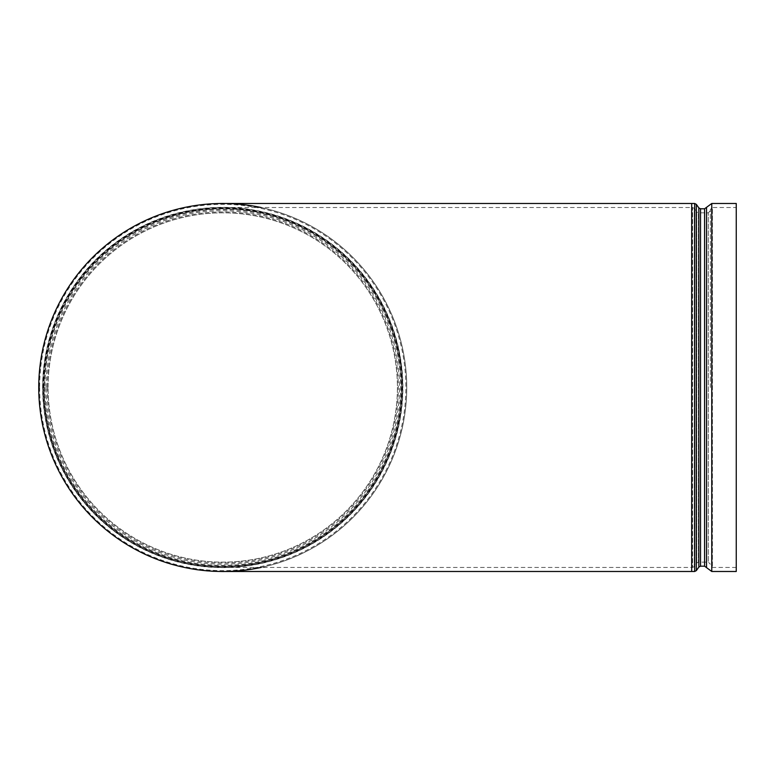<?xml version="1.0" encoding="UTF-8"?>
<svg xmlns="http://www.w3.org/2000/svg" width="775" height="775" viewBox="0 0 775 775"><rect width="100%" height="100%" fill="white"/><g stroke="black" fill="none" stroke-linecap="round" stroke-linejoin="round"><path stroke-width="0.58" stroke-dasharray="3.88 2.91" d="M710.336 387.481L710.336 209.57L710.336 387.481M736.25 207.516L736.25 567.445L736.25 207.516L712.39 207.516L712.39 567.445L712.39 207.516L710.336 209.57M222.754 207.516A179.965 179.965 0 0 1 402.719 387.481A179.965 179.965 0 0 1 222.754 567.445A179.965 179.965 0 0 1 42.79 387.481A179.965 179.965 0 0 1 222.754 207.516A179.965 179.965 0 0 1 402.719 387.481A179.965 179.965 0 0 1 222.754 567.445A179.965 179.965 0 0 1 42.79 387.481A179.965 179.965 0 0 1 222.754 207.516A179.965 179.965 0 0 1 378.607 477.468A179.965 179.965 0 0 1 66.902 477.468A179.965 179.965 0 0 1 222.754 207.516A179.965 179.965 0 0 1 402.719 387.481A179.965 179.965 0 0 1 222.754 567.445A179.965 179.965 0 0 1 42.79 387.481A179.965 179.965 0 0 1 222.754 207.516A179.965 179.965 0 0 0 42.79 387.481A179.965 179.965 0 0 0 222.754 567.445A179.965 179.965 0 0 0 402.719 387.481A179.965 179.965 0 0 0 222.754 207.516L691.697 207.516L691.697 567.445L691.697 207.516L692.559 207.516L692.559 567.445L692.559 207.516L694.245 208.398L694.245 566.573L694.245 208.398L696.735 211.953L696.735 563.018L696.735 211.953L698.42 212.825L698.42 562.137L698.42 212.825L708.282 212.825L708.282 562.137L708.282 212.825L710.336 210.771M48.098 387.481A174.656 174.656 0 0 1 310.077 236.23A174.656 174.656 0 0 1 310.077 538.741A174.656 174.656 0 0 1 48.098 387.481A174.656 174.656 0 0 0 310.077 538.741A174.656 174.656 0 0 0 310.077 236.23A174.656 174.656 0 0 0 48.098 387.481A174.656 174.656 0 0 0 310.077 538.741A174.656 174.656 0 0 0 310.077 236.23A174.656 174.656 0 0 0 48.098 387.481M38.75 387.481A184.004 184.004 0 0 1 222.754 203.476A184.004 184.004 0 0 1 406.759 387.481A184.004 184.004 0 0 0 261.097 207.516A184.004 184.004 0 0 1 261.097 567.445A184.004 184.004 0 0 0 406.759 387.481A184.004 184.004 0 0 1 222.754 571.485A184.004 184.004 0 0 1 38.75 387.481A184.004 184.004 0 0 1 222.754 203.476A184.004 184.004 0 0 1 406.759 387.481A184.004 184.004 0 0 1 222.754 571.485L226.213 571.485L223.016 571.524M44.059 387.481A178.696 178.696 0 0 0 222.754 566.176A178.696 178.696 0 0 0 401.45 387.481A178.696 178.696 0 0 0 222.754 208.785A178.696 178.696 0 0 0 44.059 387.481M401.45 387.481A178.696 178.696 0 0 1 133.407 542.238A178.696 178.696 0 0 1 133.407 232.723A178.696 178.696 0 0 1 401.45 387.481A178.696 178.696 0 0 1 133.407 542.238A178.696 178.696 0 0 1 133.407 232.723A178.696 178.696 0 0 1 401.45 387.481M736.25 571.485L736.25 203.476M294.229 557.041L293.773 557.225A184.004 184.004 0 0 0 294.829 556.779L295.285 556.586A184.004 184.004 0 0 1 294.229 557.041L301.136 553.951M292.708 557.671L290.896 558.397A184.004 184.004 0 0 1 285.336 560.519A184.004 184.004 0 0 0 292.708 557.671L285.481 560.461M275.648 563.716L277.808 563.057A184.004 184.004 0 0 0 283.476 561.178A184.004 184.004 0 0 1 275.173 563.861L276.752 563.386A184.004 184.004 0 0 1 275.648 563.716L279.649 562.466M274.234 564.142A184.004 184.004 0 0 1 269.468 565.459A184.004 184.004 0 0 0 274.234 564.142L274.234 564.142A184.033 184.033 0 0 1 269.477 565.488L269.477 565.488A184.033 184.033 0 0 0 274.243 564.171M261.398 567.416L266.929 566.137M256.515 568.366L261.388 567.387M251.933 569.189L248.601 569.664M249.443 569.538L247.312 569.877A184.033 184.033 0 0 1 246.557 569.974L246.557 569.974A184.033 184.033 0 0 0 248.184 569.751L247.322 569.877A184.033 184.033 0 0 1 246.557 569.974A184.033 184.033 0 0 0 248.107 569.77L247.312 569.838A184.004 184.004 0 0 1 246.547 569.945A184.004 184.004 0 0 0 248.097 569.732L248.107 569.77M250.461 569.393L248.852 569.625A184.004 184.004 0 0 1 245.404 570.09A184.004 184.004 0 0 0 247.893 569.761M243.282 570.342A184.004 184.004 0 0 1 238.371 570.826L238.371 570.826A184.004 184.004 0 0 0 243.282 570.342L243.282 570.342A184.033 184.033 0 0 1 238.371 570.855A184.033 184.033 0 0 0 243.282 570.371M234.893 571.088L233.537 571.165M237.227 570.952L228.509 571.398L237.218 570.913M225.031 571.475L223.665 571.485M222.929 571.485L218.637 571.437L222.929 571.485M210.742 571.127A184.033 184.033 0 0 0 212.718 571.243L212.718 571.214A184.033 184.033 0 0 0 213.871 571.301L213.871 571.272A184.004 184.004 0 0 1 210.752 571.097M213.871 571.272A184.004 184.004 0 0 1 211.498 571.146M207.623 570.894L202.227 570.342L207.632 570.865A184.004 184.004 0 0 1 206.402 570.758M202.062 570.322L202.052 570.352A184.033 184.033 0 0 0 202.217 570.371A184.004 184.004 0 0 1 202.062 570.322L196.676 569.625A184.004 184.004 0 0 0 197.896 569.799M184.072 567.377L175.877 565.411M172.68 564.539L166.121 562.553M166.635 562.718L167.41 562.96M170.432 563.89L171.866 564.307M173.028 564.675L164.833 562.137M159.233 560.17L155.019 558.572M156.037 558.969L157.063 559.366M157.403 559.492L157.955 559.705M162.963 561.497A184.004 184.004 0 0 1 155.087 558.591L155.339 558.727M160.958 560.838A184.033 184.033 0 0 1 155.194 558.668L161.878 561.119A184.004 184.004 0 0 1 155.203 558.639L155.62 558.804M157.17 559.395L158.526 559.908M161.52 561.032L162.45 561.323M151.89 557.293L151.871 557.322A184.033 184.033 0 0 1 150.815 556.876L151.89 557.293A184.004 184.004 0 0 1 150.825 556.847L145.865 554.648M147.725 555.501L148.422 555.811M150.825 556.847L145.4 554.474A184.004 184.004 0 0 1 144.363 553.951A184.004 184.004 0 0 0 145.409 554.445L145.409 554.445A184.033 184.033 0 0 1 144.353 553.989L144.363 553.951M162.498 561.342L158.42 559.87M158.41 559.908L154.012 558.194M162.953 561.536A184.033 184.033 0 0 1 155.078 558.63M156.104 559.027L158.933 560.102M155.572 558.823L156.085 559.017M159.001 560.122L160.26 560.587M160.464 560.654L161.394 560.993M161.859 561.158A184.033 184.033 0 0 1 161.161 560.906M158.487 559.938L155.194 558.668M161.878 561.119L158.497 559.899M169.812 563.745L165.928 562.495M167.274 562.96L167.817 563.125M168.33 563.289L168.814 563.435M169.938 563.783L170.829 564.045M171.556 564.258L172.593 564.549M169.744 563.716L164.823 562.166M185.322 567.678L175.867 565.45M179.781 566.438L178.357 566.089M178.744 566.176L179.548 566.38M181.234 566.777L183.636 567.319M177.446 565.818L178.027 565.963M179.568 566.351L180.236 566.506M180.575 566.622L176.981 565.74M202.052 570.352L196.666 569.664M226.3 571.485L227.366 571.427M227.366 571.466L218.637 571.475M225.728 571.495L219.79 571.495M225.719 571.466L226.213 571.456M219.79 571.466L222.968 571.485M228.509 571.427L232.8 571.243L228.509 571.427M232.839 571.214L229.662 571.388L232.839 571.214M250.461 569.422L252.902 568.995M252.902 569.034L248.852 569.625M248.852 569.664A184.033 184.033 0 0 1 245.413 570.119L245.413 570.119A184.033 184.033 0 0 0 247.893 569.799M248.184 569.751L248.174 569.722A184.004 184.004 0 0 1 246.547 569.945A184.004 184.004 0 0 0 247.312 569.838L247.671 569.79M248.639 569.654L249.385 569.548M250.093 569.441L250.79 569.373M250.79 569.334L248.097 569.732M248.174 569.722L250.141 569.441M250.403 569.393L251.768 569.218M251.759 569.189L249.686 569.509M261.495 567.397L254.849 568.695M255.983 568.462L261.446 567.368L255.983 568.492M266.92 566.108L261.446 567.368M279.659 562.505L277.808 563.057M275.173 563.861L275.183 563.89A184.033 184.033 0 0 0 283.485 561.207L283.485 561.207A184.033 184.033 0 0 1 277.818 563.086M275.183 563.89L279.93 562.379M279.94 562.408L282.236 561.604M282.245 561.643L276.752 563.386M276.762 563.415A184.033 184.033 0 0 1 275.658 563.754M285.5 560.499L290.896 558.397M290.916 558.436A184.033 184.033 0 0 1 285.345 560.548L285.345 560.548A184.033 184.033 0 0 0 292.718 557.7M301.155 553.989L299.799 554.619L301.039 553.999M301.058 554.028L301.737 553.67M301.746 553.708L295.285 556.586A184.033 184.033 0 0 1 294.238 557.07M297.716 555.559L293.773 557.225M297.736 555.549L294.829 556.779A184.033 184.033 0 0 1 293.783 557.264M694.662 571.485L694.662 203.476M696.347 204.358L696.347 570.613M698.837 567.058L698.837 207.913M691.697 571.485L691.697 203.476M700.523 208.785L700.523 566.176M704.572 566.176L704.572 208.785M706.538 207.342L706.538 567.629M43.662 387.481A179.083 179.083 0 0 1 312.296 232.384A179.083 179.083 0 0 1 312.296 542.577A179.083 179.083 0 0 1 43.662 387.481M47.217 387.481A175.537 175.537 0 0 0 310.523 539.497A175.537 175.537 0 0 0 310.523 235.464A175.537 175.537 0 0 0 47.217 387.481M46.045 387.481A176.71 176.71 0 0 1 311.104 234.447A176.71 176.71 0 0 1 311.104 540.524A176.71 176.71 0 0 1 46.045 387.481M44.843 387.481A177.911 177.911 0 0 0 311.705 541.56A177.911 177.911 0 0 0 311.705 233.411A177.911 177.911 0 0 0 44.843 387.481M39.622 387.481A183.123 183.123 0 0 0 314.321 546.075A183.123 183.123 0 0 0 314.321 228.887A183.123 183.123 0 0 0 39.622 387.481M43.177 387.481A179.577 179.577 0 0 1 312.538 231.967A179.577 179.577 0 0 1 312.538 542.994A179.577 179.577 0 0 1 43.177 387.481M222.754 203.476A184.004 184.004 0 0 1 406.759 387.481A184.004 184.004 0 0 1 222.754 571.485M402.893 387.481A180.149 180.149 0 0 0 132.68 231.473A180.149 180.149 0 0 0 132.68 543.488A180.149 180.149 0 0 0 402.893 387.481M711.77 203.476L711.77 571.485M736.25 567.445L712.39 567.445L710.336 565.392M222.754 567.445L692.559 567.445L694.245 566.573L696.735 563.018L698.42 562.137L708.282 562.137L710.336 564.19"/><path stroke-width="1.16" d="M222.532 571.485L222.754 571.485A184.004 184.004 0 0 1 38.75 387.481A184.004 184.004 0 0 1 222.754 203.476L694.662 203.476L694.662 571.485L696.347 570.613L696.347 204.358L694.662 203.476M691.697 203.476L691.697 571.485L222.754 571.485A184.004 184.004 0 0 1 38.75 387.481A184.004 184.004 0 0 1 261.097 207.516A184.004 184.004 0 0 0 38.75 387.481A184.004 184.004 0 0 0 261.097 567.445A184.004 184.004 0 0 1 38.75 387.481M736.25 387.481L736.25 571.485L711.77 571.485L711.77 203.476L736.25 203.476L736.25 387.481M254.849 568.666L256.515 568.366M248.601 569.664L249.443 569.538M249.686 569.509L251.923 569.16M233.537 571.165L234.893 571.088M223.665 571.485L225.031 571.475M222.377 571.485L226.3 571.485M210.752 571.097L211.498 571.175L210.752 571.097M197.896 569.799L206.402 570.758L197.896 569.799M176.836 565.663L178.357 566.089M167.991 563.154L173.038 564.646M154.022 558.165L157.403 559.492M157.955 559.705L161.994 561.168M158.526 559.908L159.233 560.17M161.529 561.003L162.498 561.342L161.529 561.003M146.456 554.919L147.725 555.501M148.945 556.033L150.854 556.857M144.363 553.951L144.353 553.989A184.033 184.033 0 0 0 145.4 554.474L148.664 555.908M148.655 555.946L151.89 557.293M155.01 558.601L158.449 559.879M158.429 559.918L161.985 561.197M161.394 560.993L162.488 561.371M165.918 562.524L167.274 562.96M167.817 563.125L168.33 563.289M172.593 564.549L169.938 563.783M173.028 564.675L173.968 564.898M181.166 566.728L182.464 567.019M183.278 567.203L184.198 567.397M207.632 570.865L207.623 570.894A184.033 184.033 0 0 1 206.392 570.788M197.887 569.828A184.033 184.033 0 0 1 196.666 569.664L196.676 569.625M211.498 571.175A184.033 184.033 0 0 0 213.871 571.301L213.871 571.272M222.929 571.524L218.637 571.437M222.968 571.524L226.213 571.485M249.56 569.518L250.093 569.441M696.347 204.358L698.837 207.913L698.837 567.058L696.347 570.613M698.837 567.058L700.523 566.176L700.523 208.785L704.572 208.785L704.572 566.176L706.538 567.629L706.538 207.342L711.77 203.476M691.697 571.485L694.662 571.485M698.837 207.913L700.523 208.785M700.523 566.176L704.572 566.176M704.572 208.785L706.538 207.342M706.538 567.629L711.77 571.485"/></g></svg>

